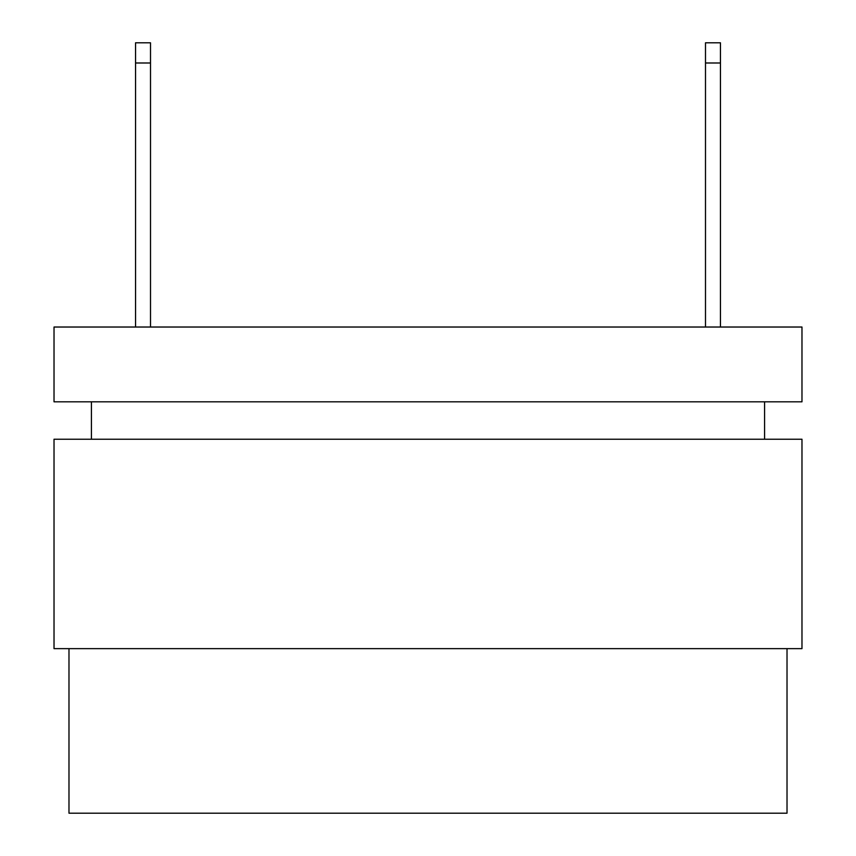 <?xml version="1.0" encoding="UTF-8"?>
<svg xmlns="http://www.w3.org/2000/svg" width="856" height="856" viewBox="0 0 856 856"><rect width="100%" height="100%" fill="white"/><g stroke="black" fill="none" stroke-linecap="round" stroke-linejoin="round"><path stroke-width="1.28" d="M54.024 327.024L801.976 327.024L801.976 401.817L54.024 401.817L54.024 327.024M68.983 648.645L68.983 813.2L787.017 813.2L787.017 648.645M54.024 648.645L54.024 439.224L801.976 439.224L801.976 648.645L54.024 648.645M91.421 401.817L91.421 439.224M764.579 401.817L764.579 439.224M720.452 62.991L705.494 62.991L705.494 42.8L720.452 42.8L720.452 327.024M705.494 62.991L705.494 327.024M150.506 62.991L135.548 62.991L135.548 42.8L150.506 42.8L150.506 327.024M135.548 62.991L135.548 327.024"/></g></svg>
